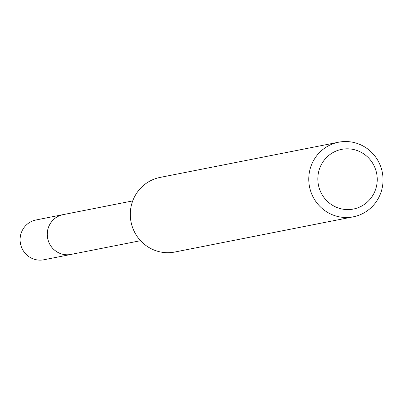 <?xml version="1.0" encoding="UTF-8"?>
<svg xmlns="http://www.w3.org/2000/svg" width="402" height="402" viewBox="0 0 402 402"><rect width="100%" height="100%" fill="white"/><g stroke="black" fill="none" stroke-linecap="round" stroke-linejoin="round"><path stroke-width="0.6" d="M140.564 240.692L71.003 254.416A20.276 19.788 -101.2 0 1 47.883 229.346A20.276 19.788 -101.2 0 1 63.154 214.628L132.715 200.905M71.687 254.28A20.291 19.804 -101.2 0 1 47.863 229.341A20.291 19.804 -101.2 0 1 63.838 214.492M353.263 216.824L174.79 252.029A38.019 37.105 -101.2 0 1 131.439 205.02A38.019 37.105 -101.2 0 1 160.076 177.423L338.549 142.223A38.019 37.105 -101.2 0 1 381.9 189.226A38.019 37.105 -101.2 0 1 353.263 216.824A38.019 37.105 -101.2 0 1 309.912 169.815A38.019 37.105 -101.2 0 1 338.549 142.223M376.327 186.965A30.416 29.683 -101.2 0 1 340.208 208.583A30.416 29.683 -101.2 0 1 318.741 171.438A30.416 29.683 -101.2 0 1 354.86 149.82A30.416 29.683 -101.2 0 1 376.327 186.965M71.968 254.225A20.301 19.814 -101.2 0 1 70.983 254.446L43.808 259.777A20.276 19.788 -101.2 0 1 35.019 259.471A20.276 19.788 -101.2 0 1 20.1 239.2A20.276 19.788 -101.2 0 1 35.959 219.989L63.129 214.608A20.301 19.814 -101.2 0 1 64.119 214.437M70.983 254.446A20.301 19.814 -101.2 0 1 62.184 254.134A20.301 19.814 -101.2 0 1 47.245 233.838A20.301 19.814 -101.2 0 1 63.129 214.608"/></g></svg>
